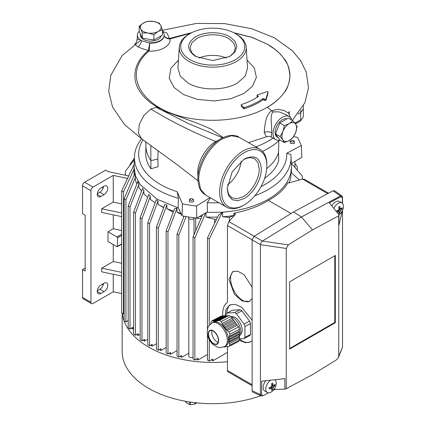 <?xml version="1.0" encoding="UTF-8"?>
<svg xmlns="http://www.w3.org/2000/svg" width="426" height="426" viewBox="0 0 426 426"><rect width="100%" height="100%" fill="white"/><g stroke="black" fill="none" stroke-linecap="round" stroke-linejoin="round"><path stroke-width="0.64" d="M190.108 33.569A32.003 18.478 0 0 0 190.108 59.699A32.003 18.478 0 0 0 235.365 59.699A32.003 18.478 0 0 0 235.365 33.569A32.003 18.478 0 0 0 190.108 33.569L189.059 34.176A33.489 19.335 0 0 0 179.271 47.132L177.93 68.091L180.315 76.19L188.106 83.059C200.928 90.855 224.545 90.855 237.373 83.059L245.163 76.19L247.549 68.091L245.163 76.19L237.373 83.059M196.216 56.786L191.679 52.648L190.092 47.845L191.817 42.845L196.727 38.601C205.055 33.547 220.375 33.521 228.751 38.601L233.661 42.84L235.381 47.845L233.858 52.563L229.481 56.647M229.8 36.785C220.918 31.386 204.56 31.386 195.678 36.785C186.322 43.351 186.322 49.917 195.678 56.482L212.739 60.561L229.8 56.482L235.03 51.961L236.867 46.631L235.03 41.301L229.8 36.785M244.236 159.079L244.236 159.079C254.599 154.265 260.286 157.551 261.298 168.93C261.532 179.325 253.353 193.489 244.236 198.484L237.708 200.752L232.175 199.677L228.474 195.422L227.175 188.633L232.175 171.816L244.236 159.079M243.704 159.399L249.551 157.535L254.508 158.568L257.98 162.562L259.2 168.93C259.439 178.707 251.654 192.062 243.187 196.663L237.058 198.798L231.866 197.786L228.496 194.006L227.186 188.015M122.161 313.153L122.161 351.407A90.578 52.291 0 0 0 148.69 388.384A90.578 52.291 0 0 0 260.701 395.765M273.162 390.365A90.578 52.291 0 0 0 274.823 389.481M227.441 361.749A90.578 52.291 180 0 1 148.69 347.126A90.578 52.291 180 0 1 122.321 313.243M188.809 218.479L188.809 356.104A2.599 1.502 0 0 0 189.57 357.164A2.599 1.502 0 0 0 193.047 357.27M254.844 195.742A78.293 45.204 0 0 0 268.098 189.597A78.293 45.204 0 0 0 291.006 156.518L291.437 167.083L290.889 172.429A78.698 45.438 180 0 1 290.82 172.754C288.423 183.01 280.947 191.828 268.385 199.214C255.6 206.466 240.323 210.779 222.564 212.164A78.698 45.438 180 0 1 221.999 212.207L206.583 212.382M254.226 236.254L228.868 221.611L235.567 214.102L233.933 213.154C247.144 210.641 258.63 206.397 268.385 200.422C277.64 195.412 284.195 189.448 288.056 182.53L288.796 182.956L302.508 179.09L327.69 193.628M289.02 182.898A78.698 45.438 0 0 0 290.82 177.397L290.889 172.429M188.441 216.978L188.441 217.649A2.971 1.715 0 0 0 189.309 218.863A2.971 1.715 0 0 0 192.419 219.262A2.971 1.715 0 0 0 194.368 217.808M252.112 298.599L249.423 301.416L242.287 301.07L234.428 294.297L228.996 279.525L232.75 271.591L237.809 271.192L244.023 274.674L252.112 287.14M233.491 271.271A17.077 9.329 -117.5 0 0 230.583 278.7A17.077 9.329 -117.5 0 0 237.367 295.782A17.077 9.329 -117.5 0 0 249.657 301.288M252.112 340.683L250.366 341.961L245.482 342.722L239.343 340.337M225.082 315.916L225.961 309.441L229.71 305.005L234.998 304.302L241.627 307.221L252.112 320.224M239.423 339.117A21.162 11.561 -117.5 0 0 250.573 341.849M218.666 140.106L215.822 141.48C193.276 132.491 171.619 121.682 150.841 109.04L143.951 115.387L139.302 124.408L138.413 133.157L141.576 138.796A78.293 45.204 0 0 0 134.467 156.518A78.293 45.204 0 0 0 157.375 189.597A78.293 45.204 0 0 0 178.451 198.271L178.127 207.393L182.03 215.796L182.445 203.841L177.152 191.679L178.451 198.271M178.393 207.968L157.093 199.214L140.032 184.474L135.553 175.949L134.041 167.083L134.467 156.518M291.006 156.518A78.293 45.204 0 0 0 290.841 154.457L286.783 153.222L301.347 145.522L297.566 137.374L293.594 136.618M210.007 197.6L196.556 206.024L196.727 218.069L207.382 211.919L207.238 202.723A78.293 45.204 0 0 0 218.842 202.696M261.031 186.599A74.065 42.76 -0 0 0 265.11 184.415A74.065 42.76 -0 0 0 286.783 153.222M97.245 194.362A5.197 2.998 -60 0 1 100.919 187.999L104.066 186.178A5.197 2.998 -60 0 1 106.665 185.922A5.197 2.998 -60 0 1 107.464 190.087A5.197 2.998 -60 0 1 104.066 194.666L100.919 196.487A5.197 2.998 -60 0 1 98.321 196.743A5.197 2.998 -60 0 1 97.245 194.362L100.919 196.487M97.245 291.357A5.197 2.998 -60 0 1 100.919 284.989L104.066 283.173A5.197 2.998 -60 0 1 106.665 282.912A5.197 2.998 -60 0 1 107.464 287.076A5.197 2.998 -60 0 1 104.066 291.656L100.919 293.477A5.197 2.998 -60 0 1 98.321 293.732A5.197 2.998 -60 0 1 97.245 291.357L100.919 293.477M264.631 178.334A66.989 38.675 0 0 0 278.742 160.495L278.54 152.567A66.818 38.58 180 0 1 266.735 168.59M190.358 198.857L189.517 199.347L189.373 201.775C193.244 202.526 194.544 201.706 193.266 199.325L192.461 198.857A1.486 0.857 -0 0 0 190.358 198.857A1.486 0.857 -0 0 0 190.358 200.071A1.486 0.857 -0 0 0 192.461 200.071A1.486 0.857 -0 0 0 192.461 198.857M291.288 140.585L290.447 141.075C289.339 143.12 290.633 143.908 294.334 143.434L294.377 141.155L293.392 140.585A1.486 0.857 0 0 0 291.288 140.585A1.486 0.857 0 0 0 291.288 141.799A1.486 0.857 0 0 0 293.392 141.799A1.486 0.857 0 0 0 293.392 140.585M143.003 139.776A74.065 42.76 0 0 0 160.368 184.415A74.065 42.76 0 0 0 177.152 191.679M196.556 206.024A90.078 52.004 180 0 1 182.445 203.841M341.982 195.944L334.517 190.699L333.031 190.757L293.583 211.946L301.459 216.967L312.482 229.907L338.734 215.812L338.734 356.072L338.398 357.579L336.705 359.666L312.487 374.624L286.235 388.725L286.235 248.464L260.398 244.668L252.112 239.902L252.112 390.701L252.804 392.101L261.09 395.951L260.398 394.551L260.398 244.668L260.984 242.644L262.421 241.079L301.459 216.967L340.496 196.003L341.982 195.944L342.52 197.254L342.52 203.42M333.851 208.495A7.423 4.287 -60 0 1 341.918 202.936L339.293 201.423A7.423 4.287 120 0 0 331.748 205.928M341.918 202.936A7.423 4.287 -60 0 1 343.457 206.338L343.457 206.338A7.423 4.287 -60 0 1 338.936 214.954M265.845 380.722A7.423 4.287 120 0 0 264.674 390.988L267.299 392.506A7.423 4.287 -60 0 1 266.112 386.733A7.423 4.287 -60 0 1 270.734 380.178M274.855 379.726A7.423 4.287 -60 0 1 275.824 385.716A7.423 4.287 -60 0 1 271.011 392.138A7.423 4.287 -60 0 1 267.299 392.506M336.407 211.615A13.265 7.657 -120 0 0 336.391 211.051A13.834 8.653 -4.5 0 0 338.484 210.077L338.963 209.251A13.834 8.653 -115.5 0 0 338.755 206.956A13.265 7.657 -0 0 0 339.804 206.349A13.834 7.258 55.8 0 1 340.315 208.468L338.846 207.622M340.789 208.745A13.834 7.258 4.2 0 0 342.169 207.712A13.265 7.657 60 0 1 342.185 208.33A13.265 7.657 60 0 1 342.169 208.926A13.834 8.653 175.5 0 1 340.789 210.311L340.315 211.136A13.834 8.653 64.5 0 1 339.804 213.016A13.265 7.657 180 0 1 338.755 213.623A13.834 7.258 -124.2 0 0 338.963 211.919L338.484 211.642L338.963 211.919M273.593 385.45A13.834 7.258 4.2 0 0 274.972 384.422A13.265 7.657 60 0 1 274.972 385.631A13.834 8.653 175.5 0 1 273.593 387.016L273.119 387.841A13.834 8.653 64.5 0 1 272.608 389.726A13.265 7.657 180 0 1 272.097 390.035A13.265 7.657 180 0 1 271.559 390.333A13.834 7.258 -124.2 0 0 271.767 388.624L271.287 388.347A13.834 7.258 -175.8 0 1 269.195 388.965A13.265 7.657 -120 0 0 269.195 387.756A13.834 8.653 -4.5 0 0 271.287 386.787L271.767 385.956A13.834 8.653 -115.5 0 0 271.559 383.661A13.265 7.657 -0 0 0 272.097 383.368A13.265 7.657 -0 0 0 272.608 383.059A13.834 7.258 55.8 0 1 273.119 385.179L271.65 384.332M248.48 142.657L266.415 136.799C268.423 136.134 270.063 136.24 271.33 137.113L271.634 132.768C272.187 124.919 269.386 115.164 273.188 111.91L279.019 111.852L285.239 114.28L289.137 116.532A13.366 7.716 -60 0 1 291.576 119.983M279.983 140.063A13.366 7.716 -60 0 1 275.771 139.68A13.366 7.716 -60 0 1 273.007 133.562A13.366 7.716 -60 0 1 278.838 120.111A13.366 7.716 -60 0 1 289.137 116.532M267.975 93.161A0.74 0.426 180 0 1 267.981 93.23A0.74 0.426 180 0 1 267.975 93.299L266 100.142A0.74 0.426 180 0 1 264.796 100.403L263.811 99.934A0.74 0.426 0 0 0 262.773 99.988A65.332 37.722 180 0 1 244.471 108.705A0.74 0.426 180 0 1 243.581 108.63A0.74 0.426 180 0 1 243.454 108.534L241.34 106.271A0.74 0.426 180 0 1 241.249 106.069A0.74 0.426 180 0 1 241.34 105.861M241.34 106.271L241.34 105.057L243.454 107.32A0.74 0.426 0 0 0 243.581 107.421A0.74 0.426 0 0 0 244.471 107.49A65.332 37.722 180 0 0 262.773 98.773A0.74 0.426 180 0 1 263.811 98.72L263.811 99.934M257.602 96.99L257.368 96.883A0.74 0.426 180 0 1 257.315 96.851A0.74 0.426 180 0 1 257.102 96.548L257.102 95.339A0.74 0.426 180 0 1 257.453 94.971L266.852 91.654A0.74 0.426 180 0 1 267.603 91.643A0.74 0.426 180 0 1 267.981 92.016A0.74 0.426 180 0 1 267.975 92.091L266 98.928A0.74 0.426 180 0 1 264.796 99.189L263.811 98.72M258.071 96.675L258.071 95.999L257.368 95.669A0.74 0.426 180 0 1 257.315 95.642A0.74 0.426 180 0 1 257.102 95.339M258.071 95.999A0.74 0.426 180 0 1 258.124 96.031A0.74 0.426 180 0 1 258.342 96.329A0.74 0.426 180 0 1 258.167 96.606A59.395 34.293 180 0 1 241.627 104.476A0.74 0.426 180 0 0 241.249 104.855A0.74 0.426 180 0 0 241.34 105.057M161.113 35.827A10.394 6.001 180 0 1 158.142 39.357A10.394 6.001 180 0 1 146.81 40.662A10.394 6.001 180 0 1 140.399 35.118L140.399 34.085M150.841 109.04L156.118 107.331L157.508 107.277C145.074 100.142 136.677 90.174 135.164 79.779C134.025 69.161 137.215 60.082 148.328 50.497L149.755 43.175L148.434 42.712A13.366 7.716 -0 0 0 160.24 40.571A13.366 7.716 -0 0 0 164.143 34.783A13.366 7.716 -0 0 0 163.84 33.457L162.386 31.199M179.271 47.132A33.489 19.335 0 0 0 189.059 61.514A33.489 19.335 0 0 0 226.126 65.567A33.489 19.335 0 0 0 246.201 47.132A33.489 19.335 0 0 0 236.419 34.176L235.365 33.569L236.419 34.176M278.151 137.619L277.257 137.108A10.394 6.001 -60 0 1 275.105 132.348A10.394 6.001 -60 0 1 279.248 122.326A10.394 6.001 -60 0 1 287.002 118.811M243.241 205.486L244.236 204.911L243.241 205.486A33.409 19.287 -60 0 1 226.536 207.142A33.409 19.287 -60 0 1 221.419 180.368A33.409 19.287 -60 0 1 243.241 150.926A33.409 19.287 -60 0 1 259.945 149.276A33.409 19.287 -60 0 1 266.868 164.569L266.868 165.719A32.003 18.478 -60 0 1 244.236 204.911A32.003 18.478 -60 0 1 221.605 191.849A32.003 18.478 -60 0 1 244.236 152.652A32.003 18.478 -60 0 1 266.868 165.719M139.195 26.199L143.44 22.993A10.394 6.001 0 0 0 140.75 28.787A10.394 6.001 0 0 0 148.099 33.031A10.394 6.001 0 0 0 158.142 31.476A10.394 6.001 0 0 0 160.831 25.682A10.394 6.001 0 0 0 158.142 22.993A10.394 6.001 0 0 0 153.482 21.438L159.276 23.095L160.831 25.682L162.386 29.788L158.142 31.476L153.898 34.687L148.099 33.031L142.305 32.893L140.75 28.787L139.195 26.199L139.195 31.503L140.75 34.852L142.305 38.196L142.305 32.893M226.504 58.074A22.642 13.073 0 0 0 198.974 58.074M227.447 184.98A22.642 13.073 120 0 0 241.212 161.14M211.301 359.911L212.878 360.817L227.441 352.408M196.445 359.091L198.015 360.002L207.457 354.549M180.118 356.397L181.689 357.302L188.809 353.197M169.117 353.351L170.688 354.262L177.03 350.598M159.324 349.608L160.9 350.518L166.161 347.478M150.644 345.22L152.22 346.13L156.443 343.691M143.051 340.214L144.622 341.12L147.785 339.293M136.565 334.559L138.141 335.47L140.17 334.298M131.293 328.206L132.869 329.117L133.615 328.686M127.427 321.044L128.21 321.492M227.441 346.673L227.441 370.498A2.971 1.715 120 0 0 228.054 371.855L252.112 385.743M209.267 325.379L209.267 239.066L222.244 212.345L222.564 212.164L222.564 216.807L229.39 217.377L229.39 221.025M212.878 360.817L212.878 359.001L209.267 361.083L209.267 339.676M209.267 361.083L207.457 360.039L207.457 334.57M207.457 329.415L207.457 238.017L218.543 215.205L222.244 212.345M216.584 219.23A69.789 40.294 180 0 1 214.608 219.278L214.608 223.309M205.966 212.739L205.966 216.994L214.608 219.278M198.015 360.002L198.015 358.186L194.858 360.007L194.858 237.99L205.694 212.893M194.858 360.007L193.047 358.964L193.047 236.941L202.685 214.629M200.923 218.714A69.789 40.294 180 0 1 195.694 218.075L195.694 230.817M195.321 217.915L195.694 218.075M181.689 357.302L181.689 355.486L178.84 357.132L178.84 235.109L186.151 216.589M178.84 357.132L177.03 356.088L177.035 234.066L184.08 216.206M183.654 216.126L183.654 217.281M170.688 354.262L170.688 352.44L167.972 354.011L167.972 231.989L176.987 208.186L176.987 212.201L181.423 214.496M167.972 354.011L166.161 352.968L166.161 230.945L174.623 208.602L176.987 208.186M160.9 350.518L160.9 348.697L158.254 350.225L158.254 228.208L166.87 204.917L166.87 208.649L173.265 212.228M158.254 350.225L156.443 349.182L156.443 227.165L164.793 204.597L166.87 204.917M152.22 346.13L152.22 344.315L149.595 345.827L149.595 223.81L158.003 200.928L158.003 204.374L163.669 207.643M149.595 345.827L147.785 344.783L147.785 222.766L156.193 199.885L158.003 200.928M144.622 341.12L144.622 339.304L141.975 340.832L141.975 218.81L150.33 196.242L150.33 199.405A78.698 45.438 0 0 0 155.16 202.701M141.975 340.832L140.17 339.788L140.17 217.766L148.786 194.48L150.33 196.242M138.141 335.47L138.141 333.649L135.425 335.219L135.425 213.197L143.887 190.853L143.887 193.729A78.698 45.438 0 0 0 147.731 197.334M135.425 335.219L133.615 334.176L133.615 212.153L142.63 188.351L143.887 190.853M132.869 329.117L132.869 327.296L130.021 328.941L130.021 206.924L138.791 184.692L138.791 187.275A78.698 45.438 0 0 0 141.576 191.13M130.021 328.941L128.21 327.898L128.21 205.88L137.864 181.407L138.791 184.692M128.21 320.592L125.931 321.907L125.931 199.885L135.319 177.605L135.319 179.884A78.698 45.438 0 0 0 136.9 183.862M125.931 321.907L124.126 320.863L124.126 198.841L134.813 173.462L135.319 177.605M124.126 313.552L123.492 313.919L123.492 191.897L134.041 169.292M123.492 313.919L121.682 312.876L121.682 190.853L134.131 164.447M134.328 159.734L125.409 171.183L125.409 175.235M134.398 158.158L129.989 164.431L129.989 165.309M297.268 170.198L297.268 166.736L294.941 163.525M302.252 179.165L302.252 175.986L291.416 163.403M299.34 179.985L291.134 172.573M328.515 193.186L304.34 179.229L302.508 179.09M186.05 401.377L186.05 402.597A5.719 3.301 180 0 1 185.773 401.995L185.773 401.329M190.454 402.091L190.454 404.7A5.719 3.301 180 0 1 189.416 404.54L186.05 402.597M189.416 404.54L189.416 401.936M195.811 402.778L195.811 403.55L196.429 402.469M195.055 402.692L195.055 403.986L190.454 404.7M228.868 221.611L227.441 225.551L227.441 302.476A24.5 14.143 -120 0 0 222.835 315.906M233.933 213.154L233.933 215.487L229.39 217.377M233.933 215.487A78.698 45.438 180 0 1 222.564 216.807M207.457 238.017L209.267 239.066M217.633 217.074A78.698 45.438 180 0 1 205.966 216.994M193.047 236.941L194.858 237.99M201.78 216.722A78.698 45.438 180 0 1 199.432 216.509M134.041 167.083L134.041 171.726A78.698 45.438 0 0 0 134.227 174.857M158.003 204.374A78.698 45.438 0 0 0 163.792 207.308M166.87 208.649A78.698 45.438 0 0 0 173.654 211.163M176.987 212.201A78.698 45.438 0 0 0 180.853 213.266M177.035 234.066L178.84 235.109M166.161 230.945L167.972 231.989M156.443 227.165L158.254 228.208M147.785 222.766L149.595 223.81M141.975 218.81L140.17 217.766M135.425 213.197L133.615 212.153M130.021 206.924L128.21 205.88M124.126 198.841L125.931 199.885M121.682 190.853L123.492 191.897M121.682 293.578L113.257 291.805L93.044 303.477A2.971 1.715 -60 0 1 91.558 303.626L83.161 298.775A2.971 1.715 -60 0 1 82.543 297.417L82.543 269.53L85.168 271.048L85.168 215.279L82.543 213.761L82.543 185.874A2.971 1.715 -60 0 1 84.641 182.237L105.643 170.118L108.268 171.63L128.652 175.917M113.257 274.259L113.257 291.805M121.682 276.027L101.676 271.825L101.676 268.188L113.257 261.495L121.682 263.268M121.682 272.39L101.676 268.188M113.257 214.848L113.257 228.762L121.682 230.535M113.257 244.524L113.257 261.495M121.682 216.621L101.676 212.414L101.676 208.777L113.257 202.089L121.682 203.862M121.682 212.984L101.676 208.777M127.491 178.409L113.257 175.416L113.257 202.089M113.257 175.416L93.044 187.089A2.971 1.715 120 0 0 90.94 190.726L90.94 302.268L82.543 297.417M291.437 167.083L291.437 171.726A78.698 45.438 180 0 1 291.411 172.823M268.385 200.422L291.049 213.511M195.055 403.986A5.719 3.301 0 0 0 195.811 403.55M230.535 304.638A21.162 11.561 -117.5 0 0 226.872 313.153M82.543 269.53L85.168 268.018M91.558 303.626A2.971 1.715 -60 0 1 90.94 302.268M121.682 243.901L117.459 246.34A0.74 0.426 -120 0 1 117.304 246.681A0.74 0.426 -120 0 1 116.932 246.643L108.007 241.494L108.007 231.792L113.257 228.762M117.459 246.34L117.459 237.857A0.74 0.426 -120 0 0 116.932 236.947L108.007 231.792M196.727 218.069A90.578 52.291 180 0 1 182.03 215.796M291.304 163.467L301.89 157.354L301.347 145.522M207.238 202.723L210.46 197.861M103.129 285.058L101.968 284.382M97.282 193.734L99.865 192.243A5.197 2.998 120 0 0 103.502 186.503M97.282 290.729L99.865 289.233A5.197 2.998 120 0 0 103.502 283.498M103.129 188.063L101.968 187.392M293.583 211.946L254.136 236.313L252.112 239.902M145.916 145.868L145.751 153.397A66.989 38.675 0 0 0 150.91 168.771L158.078 166.72L157.865 158.989L151.006 160.629A66.818 38.58 180 0 1 145.926 146.342L145.825 141.751M342.52 210.337L342.52 347.137L338.398 357.579M262.421 395.802L261.09 395.951M150.91 168.771L150.825 145.388M338.734 215.812L338.936 214.699L329.282 202.925L340.315 196.998L340.496 196.003L333.031 190.757M342.52 197.254L342.339 198.25L341.753 196.908L340.315 196.998M342.339 210.721L338.936 225.237L338.936 214.699M338.734 356.072L342.52 347.137M342.339 198.25L342.339 203.245M286.235 388.725L284.856 389.156L274.685 389.486L273.258 390.253M268.439 392.841L263.651 395.413L262.219 395.504L261.628 394.162L261.628 381.185L284.856 378.618L284.856 389.156M252.112 390.701L260.398 394.551L261.628 394.162M262.033 395.967L263.651 395.413M254.136 236.313L262.421 241.079L288.258 244.87L312.482 229.907M278.828 140.83L278.54 152.567M158.094 150.793L157.865 158.989M342.339 211.227L341.956 211.445M289.648 349.096L335.321 322.727L335.321 255.44L289.648 281.81L289.648 349.096M286.235 248.464L288.258 244.87M274.685 388.283L274.685 389.486M303.317 108.955L303.317 116.165A8.909 5.144 180 0 1 300.708 119.802L294.914 123.146M279.562 140.165A78.698 45.438 180 0 1 262.549 151.342M334.793 255.744L334.793 322.423L335.321 322.727M334.793 322.423L289.648 348.489M296.182 122.411L296.182 123.354L298.605 122.225L301.033 120.553L301.033 119.605M296.182 123.354L295.053 123.327M303.317 108.891L300.708 112.528L300.708 119.802M273.029 138.093A78.698 45.438 180 0 1 255.845 146.906M298.056 114.056L300.708 112.528L300.772 110.307M337.019 210.795L338.484 211.642A13.834 7.258 -175.8 0 1 336.849 212.148M269.823 387.5L271.767 388.624M288.482 113.103L289.259 111.495L289.163 113.88M342.041 207.829L342.169 208.926M339.804 213.016L338.792 213.458M338.271 210.194L339.676 212.947M342.041 208.852L338.952 209.006M272.608 389.726L271.596 390.163M271.074 386.899L272.48 389.652M274.972 385.631L271.756 385.716M274.845 384.54L274.845 385.557M157.508 107.277L167.636 111.916C136.027 97.895 125.681 70.306 149.111 51.035L148.328 50.497C143.519 49.118 140.069 47.893 137.971 46.817L134.659 44.213L136.331 42.328L137.055 39.911L139.467 39.213L141.384 40.683L148.434 42.712M162.508 31.332L167.109 33.153L169.356 38.5L192.004 32.562M233.885 32.765L252.128 37.35L267.336 44.208C274.12 48 279.706 52.819 284.094 58.666C287.113 61.797 289.068 67.484 289.952 75.732L289.952 75.732C289.302 83.384 287.348 89.071 284.094 92.793C279.387 98.912 273.801 103.731 267.336 107.251C243.683 121.282 203.66 124.626 173.526 114.131L173.19 114.338L161.965 110.254L189.08 123.875L222.638 137.774M266.415 136.799L264.205 132.316C264.839 125.936 265.206 115.43 271.687 110.632L278.269 109.381L284.307 110.531L288.759 113.396L290.495 117.73M223.123 137.539L210.875 128.95L197.893 123.476L173.19 114.338M291.214 118.007A8.909 5.144 0 0 0 290.841 118.236M271.634 388.347L270.185 387.34M271.692 384.726L273.29 385.477M234.38 33.02L252.08 37.408L267.336 44.208L274.743 49.182L278.945 52.819C282.747 55.774 288.572 65.62 288.264 66.499C288.578 67.047 290.181 72.633 289.952 75.732C289.6 87.974 282.06 98.481 267.336 107.251L273.188 111.91M164.132 34.799C164.404 37.174 163.115 39.219 160.261 40.933C157.322 42.568 153.823 43.314 149.755 43.175L149.111 51.035C160.618 51.839 171.428 45.555 169.947 38.915C166.571 38.883 164.633 37.509 164.132 34.799C164.516 37.025 166.257 38.255 169.356 38.5L169.947 38.915L190.784 33.191M156.118 107.331L161.965 110.254M167.636 111.916L173.526 114.131M139.195 31.279A13.366 7.716 0 0 0 137.438 34.783A13.366 7.716 0 0 0 139.467 39.213M162.386 29.788L162.386 35.092L153.898 39.991L142.305 38.196M284.382 142.603L279.786 139.952L275.542 133.913L279.786 122.976L288.274 118.077L292.87 120.728L295.644 124.126L297.108 126.767L295.644 132.614L292.87 137.704L289.281 140.532L284.382 142.603L282.917 139.962L280.138 136.565L282.917 131.48L284.382 125.627L289.281 123.561L292.87 120.728M153.898 39.991L153.898 34.687M147.684 21.3L153.482 21.438A10.394 6.001 0 0 0 143.44 22.993L147.684 21.3M279.786 122.976L284.382 125.627M275.542 133.913L280.138 136.565M289.281 140.532A10.394 6.001 120 0 0 295.644 132.614A10.394 6.001 120 0 0 295.644 124.126A10.394 6.001 120 0 0 289.281 123.561A10.394 6.001 120 0 0 282.917 131.48A10.394 6.001 120 0 0 282.917 139.962A10.394 6.001 120 0 0 289.281 140.532M218.128 342.302A7.423 4.058 62.5 0 1 216.988 341.806A7.423 4.058 62.5 0 1 211.775 332.408A7.423 4.058 62.5 0 1 211.802 331.822A7.423 4.058 62.5 0 1 212.047 330.603M218.4 340.496A7.423 4.058 62.5 0 1 216.855 343.899A7.423 4.058 62.5 0 1 211.472 341.631A7.423 4.058 62.5 0 1 208.463 334.128A7.423 4.058 62.5 0 1 210.007 330.725A7.423 4.058 62.5 0 1 215.391 332.999A7.423 4.058 62.5 0 1 218.4 340.496M212.233 322.876L213.335 322.301A13.366 7.301 62.5 0 1 223.027 326.391A13.366 7.301 62.5 0 1 228.442 339.889A13.366 7.301 62.5 0 1 225.663 346.013L224.561 346.588A13.366 7.301 62.5 0 0 227.34 340.465A13.366 7.301 62.5 0 0 221.925 326.966A13.366 7.301 62.5 0 0 212.233 322.876C207.553 326.545 208.016 326.588 207.206 331.913C207.425 336.971 209.438 341.237 213.24 344.709C216.893 347.046 219.161 348.005 220.04 347.579L224.561 346.588M238.549 326.939L229.023 331.891A15.592 8.52 62.5 0 1 229.896 334.293L229.066 337.488L229.294 338.814L228.932 339.985L229.294 341.242L229.066 342.339L229.896 345.135A15.592 8.52 62.5 0 1 229.023 346.418L238.549 341.466A15.592 8.52 -117.5 0 0 239.423 340.182L239.423 329.341A15.592 8.52 -117.5 0 0 238.549 326.939L230.855 316.582A15.592 8.52 -117.5 0 0 229.113 315.464L227.085 315.874L221.419 315.954L211.887 320.906L215.071 321.332L219.587 320.416A15.592 8.52 62.5 0 1 221.328 321.534L230.855 316.582M229.023 331.891L226.169 329.5L225.434 328.185L224.31 327.259L234.604 321.907M221.328 321.534L222.729 324.873L223.714 325.869L224.31 327.259M210.673 324.149L211.019 322.189A15.592 8.52 62.5 0 1 211.887 320.906M218.65 340.656A7.796 4.26 -117.5 0 0 213.431 330.949A7.796 4.26 -117.5 0 0 208.218 333.968A7.796 4.26 -117.5 0 0 213.431 343.681A7.796 4.26 -117.5 0 0 218.65 340.656M229.113 315.464L219.587 320.416M229.896 334.293L239.423 329.341M239.423 340.182L229.896 345.135M229.023 346.418L223.613 347.014M212.814 321.002L222.681 315.874M222.255 323.419L232.122 318.286M227.846 315.544L217.979 320.677M229.555 336.252L239.423 331.124M237.287 325.235L227.415 330.363M239.423 338.398L229.555 343.526M213.485 321.369L223.645 316.092M222.729 324.873L232.884 319.591M227.085 315.874L216.93 321.151M229.066 337.488L239.226 332.211M236.323 324.223L226.169 329.5M239.226 337.057L229.066 342.339M214.273 321.028L224.406 315.762M223.714 325.869L233.842 320.602M226.126 315.655L215.993 320.922M229.294 338.814L239.423 333.547M235.562 322.919L225.434 328.185M239.423 335.976L229.294 341.242M215.071 321.332L225.365 315.98M228.932 339.985L239.226 334.634M239.391 336.151A11.135 6.086 -117.5 0 0 240.786 331.742A11.135 6.086 -117.5 0 0 231.052 316.848M231.196 316.885A9.947 5.437 62.5 0 1 238.299 320.267A9.947 5.437 62.5 0 1 242.16 330.107A9.947 5.437 62.5 0 1 240.36 334.511M240.147 309.729L234.63 312.593L226.936 313.083L232.452 310.213L240.147 309.729A15.592 8.52 62.5 0 1 241.888 310.847L249.588 321.204A15.592 8.52 62.5 0 1 250.456 323.6L250.456 334.447A15.592 8.52 62.5 0 1 249.588 335.731L244.071 338.595L239.423 338.894M250.456 334.447L244.939 337.312A15.592 8.52 62.5 0 1 244.071 338.595M244.939 337.312L244.939 326.47L250.456 323.6M249.588 321.204L244.071 324.069A15.592 8.52 62.5 0 1 244.939 326.47M244.071 324.069L236.371 313.712L241.888 310.847M234.63 312.593A15.592 8.52 62.5 0 1 236.371 313.712M226.062 315.682L226.062 314.367A15.592 8.52 62.5 0 1 226.936 313.083M247.032 60.066L254.354 67.974L256.377 77.383L252.32 86.467L243.661 93.582L230.722 98.747L214.171 100.967L197.318 99.359L183.659 94.588L174.058 87.511L169.218 78.203L170.911 68.357L178.441 60.066M222.351 138.865L231.393 135.724L239.055 137.215C235.237 134.217 224.811 134.131 214.89 143.061C208.074 149.212 203.836 156.417 201.652 161.667C199.16 167.498 197.893 173.132 197.856 178.574C198.394 189.996 202.307 192.818 205.646 195.081L200.524 189.187L198.724 179.788C198.399 165.394 209.725 145.777 222.351 138.865M243.454 107.32L243.454 108.534M252.112 239.795L227.441 225.551M227.441 370.498L252.112 384.742M93.044 187.089L84.641 182.237M117.459 237.857L121.682 235.418M121.682 234.204L116.932 236.947M82.543 185.874L90.94 190.726M99.865 192.243L104.066 194.666M99.865 289.233L104.066 291.656M340.315 211.136L338.484 210.077M338.963 209.251L340.789 210.311M273.119 387.841L271.287 386.787M271.767 385.956L273.593 387.016M137.971 46.817C139.936 45.449 141.075 43.404 141.384 40.683M216.467 141.741L215.822 141.48C206.195 146.773 197.488 161.832 197.733 172.807L197.962 175.943M264.205 132.316C266.868 131.464 269.344 131.613 271.634 132.768M198.276 173.233L197.733 172.807M244.471 108.705L244.471 107.49M262.773 99.988L262.773 98.773M264.796 100.403L264.796 99.189M266 100.142L266 98.928M267.975 93.299L267.975 92.091M257.368 96.883L257.368 95.669M194.006 234.721L194.006 218.479M246.201 47.132L247.549 68.091M205.646 195.081L226.536 207.142M294.941 167.498L294.941 161.369M117.304 246.681L121.682 244.157M303.312 109.019L303.45 105.776M197.936 180.757L177.977 165.32L141.576 138.796L124.573 124.616L112.528 106.974L108.694 91.26L110.781 75.391L122.06 55.721L140.676 40.209M162.386 30.315L196.386 23.441L224.577 23.6L251.644 28.702L274.328 37.754L292.369 50.726L300.66 60.694L306.214 71.925L308.488 87.852L304.909 102.73L292.268 120.388M340.486 208.772L338.872 207.84M338.83 211.642L337.216 210.71M165.506 111.234L167.525 112.134L165.506 111.234M271.33 137.113L275.771 139.68M137.438 34.783L137.055 39.911M267.981 93.23L267.981 92.016M241.249 106.069L241.249 104.855M239.055 137.215L259.945 149.276"/></g></svg>
